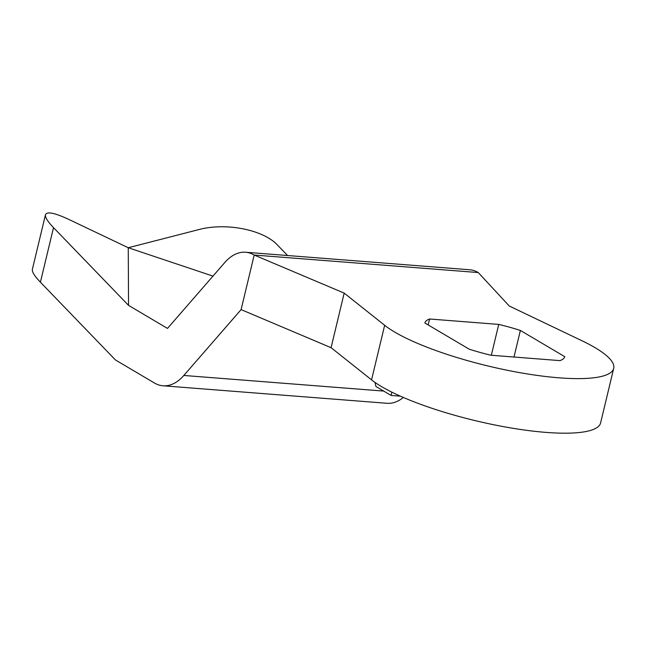 <?xml version="1.0" encoding="UTF-8"?>
<svg xmlns="http://www.w3.org/2000/svg" width="646" height="646" viewBox="0 0 646 646"><rect width="100%" height="100%" fill="white"/><g stroke="black" fill="none" stroke-linecap="round" stroke-linejoin="round"><path stroke-width="0.97" d="M241.103 309.612L254.201 255.041L344.181 293.114L384.661 325.293A122.288 27.035 -166.5 0 0 514.765 371.733A122.288 27.035 -166.5 0 0 613.7 368.357L600.602 422.928A122.288 27.035 13.5 0 1 501.659 426.303A122.288 27.035 13.5 0 1 371.563 379.864L331.083 347.685L241.103 309.612L183.835 375.463A57.542 32.76 94.5 0 1 163.01 385.783A57.542 32.76 94.5 0 1 154.394 382.981L115.44 359.951L40.407 282.197C34.569 276.1 31.888 271.805 32.373 269.325L45.47 214.755C44.986 217.234 47.667 221.521 53.513 227.626L128.538 305.38L167.5 328.41L224.76 262.559A57.542 32.76 94.5 0 1 245.585 252.239A57.542 32.76 94.5 0 1 254.201 255.041L478.25 272.547A57.542 32.76 94.5 0 0 469.626 269.753L245.585 252.239M331.083 347.685L344.181 293.114M45.47 214.755C46.843 211.25 54.676 212.833 68.969 219.495L128.263 247.733L198.677 229.629C225.745 222.272 263.342 229.661 277.554 245.133L287.583 255.525M212.978 276.117L128.263 247.733L128.538 305.38M403.322 397.443A57.542 32.76 94.5 0 1 387.059 403.29L163.01 385.783M498.736 324.405L429.59 319.003A71.932 15.9 -166.5 0 0 424.858 322.968L469.214 349.195A71.932 15.9 -166.5 0 0 490.847 355.219L560.001 360.63A71.932 15.9 -166.5 0 0 564.725 356.657L520.377 330.437A71.932 15.9 -166.5 0 0 498.736 324.405L491.331 355.26M478.25 272.547L509.274 306.018L581.876 340.708A122.288 27.035 -166.5 0 1 613.7 368.357M428.169 324.922L429.59 319.003M513.99 357.028L520.377 330.437M391.856 392.154L391.064 395.433L375.94 386.494L374.971 382.4M400.407 396.168L391.064 395.433M371.563 379.864L384.661 325.293M40.407 282.197L53.513 227.626M383.7 391.08L183.835 375.463"/></g></svg>
